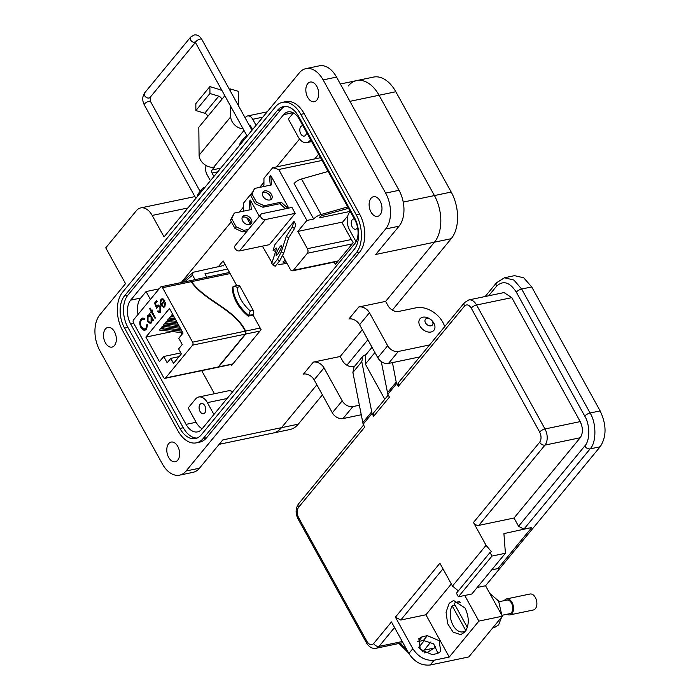 <?xml version="1.0" encoding="UTF-8"?>
<svg xmlns="http://www.w3.org/2000/svg" width="700" height="700" viewBox="0 0 700 700"><rect width="100%" height="100%" fill="white"/><g stroke="black" fill="none" stroke-linecap="round" stroke-linejoin="round"><path stroke-width="1.05" d="M319.856 157.841L320.32 157.273L319.856 157.841M223.143 266.017L224.822 263.97M214.428 393.724L201.688 370.65M181.213 282.555L231.306 221.812M239.374 212.03L243.618 206.876M259.7 187.381L263.944 182.227M276.605 166.871L299.574 139.011M218.032 267.085L223.125 260.899L236.775 285.626M252.91 314.842L261.1 329.691L231.744 365.304L231.289 364.473M314.738 158.909L318.623 154.201M347.76 215.933L342.125 222.766L353.176 242.786L335.414 264.338L334.189 262.115M280.088 246.645A5.547 1.059 -61.6 0 0 276.99 251.86A5.547 1.059 -61.6 0 0 276.211 255.369A5.547 1.059 -61.6 0 0 277.611 254.336A5.547 1.059 -61.6 0 0 280.709 249.121A5.547 1.059 -61.6 0 0 281.488 245.612A5.547 1.059 -61.6 0 0 280.088 246.645M251.204 219.196A5.547 3.902 39.5 0 0 242.664 216.562A5.547 3.902 39.5 0 0 242.681 220.981A5.547 3.902 39.5 0 0 251.221 223.615A5.547 3.902 39.5 0 0 251.204 219.196M242.174 217.438A5.547 3.902 -140.5 0 1 249.944 220.719A5.547 3.902 -140.5 0 1 250.451 224.263M271.53 194.548A5.547 3.902 39.5 0 0 262.99 191.914A5.547 3.902 39.5 0 0 263.007 196.324A5.547 3.902 39.5 0 0 271.547 198.966A5.547 3.902 39.5 0 0 271.53 194.548M262.5 192.789A5.547 3.902 -140.5 0 1 270.27 196.07A5.547 3.902 -140.5 0 1 270.777 199.614M295.785 224.639L294.009 221.419L292.154 227.194L286.274 236.434L288.671 237.729L294.551 228.489L295.785 224.639M286.274 236.434L281.33 251.825L277.34 259.481L272.816 264.959L271.793 263.384L276.736 248.001L273.088 250.32L274.942 244.554L294.009 221.419M243.618 211.138L243.618 202.982L252.088 192.71M271.994 262.754L262.412 246.138M250.364 224.315L246.671 217.63M352.284 243.871L307.396 253.251L293.335 270.296A3.325 2.065 78.2 0 1 292.512 270.821A3.325 2.065 78.2 0 1 290.325 269.395L282.564 255.334M307.396 253.251A3.325 2.065 -101.8 0 0 307.387 248.693L351.374 239.514M262.623 186.769L263.944 185.168L263.944 178.334L272.72 167.685L278.749 169.496L306.88 220.447L297.85 231.411L307.387 248.693M248.491 229.407L243.836 230.379L236.206 226.896L231.691 218.706L234.29 213.089L251.326 209.528L250.39 200.086L249.139 201.609L249.953 209.816M250.39 200.086L259.324 216.274M287.892 208.268L281.199 202.169L264.162 205.73L256.533 202.248L252.017 194.058L254.616 188.44L271.652 184.879L270.716 175.438L269.465 176.951L270.279 185.168M270.716 175.438L288.75 208.093M295.207 213.343L291.944 207.428L262.071 213.666A3.605 2.538 39.5 0 0 260.925 214.331A3.605 2.538 39.5 0 0 261.441 217.936A3.605 2.538 39.5 0 0 265.344 219.581L239.496 250.924L269.36 244.685L295.207 213.343L265.344 219.581M342.738 222.031L297.85 231.411M347.734 206.929L321.099 214.489A6.659 2.319 151.1 0 0 313.696 219.03L306.88 220.447M350.201 211.4L319.235 217.866L320.075 216.851A1.855 0.647 151.1 0 1 322.175 215.574L348.495 208.311M313.696 219.03L294.105 183.54A6.659 2.319 151.1 0 1 301.507 178.999L328.142 171.439M322.07 160.44L278.749 169.496M320.547 157.692L272.72 167.685M285.267 260.234L283.264 261.494A1.855 0.647 151.1 0 0 283.062 262.089A1.855 0.647 151.1 0 0 283.701 262.238L286.195 261.914M277.751 263.174A6.659 2.319 151.1 0 0 277.848 263.777A6.659 2.319 151.1 0 0 280 264.329L287.061 263.471M283.281 261.476L283.701 262.238M239.496 250.924A3.605 2.538 -140.5 0 1 235.594 249.279A3.605 2.538 -140.5 0 1 235.078 245.674L260.925 214.331M254.616 188.44L250.757 195.58L255.281 203.77L262.902 207.252L279.947 203.691L285.512 208.766M281.199 202.169L279.947 203.691M264.162 205.73L262.902 207.252M256.533 202.248L255.281 203.77M252.017 194.058L250.757 195.58M234.29 213.089L230.431 220.229L234.955 228.419L242.576 231.901L247.24 230.93M243.836 230.379L242.576 231.901M236.206 226.896L234.955 228.419M231.691 218.706L230.431 220.229M272.816 264.959L275.214 266.254L279.729 260.776L283.727 253.12L288.671 237.729M273.088 250.32L275.599 251.536M294.551 228.489L292.154 227.194M281.33 251.825L283.727 253.12M277.34 259.481L279.729 260.776M191.117 281.724C205.546 301.77 234.281 308.954 245.21 331.161L192.605 342.151A2.188 1.356 78.2 0 1 192.605 345.144L165.541 377.974A2.188 1.356 78.2 0 1 164.999 378.315A2.188 1.356 78.2 0 1 163.564 377.379L133.499 322.919A2.188 1.356 78.2 0 1 133.499 319.935L160.571 287.105A2.188 1.356 78.2 0 1 161.114 286.755A2.188 1.356 78.2 0 1 162.549 287.7L191.117 281.724L189.866 280.752L191.546 281.636L230.125 273.578M195.046 279.668L192.579 275.196A53.025 18.498 151.1 0 0 184.817 281.803M206.789 277.217L204.916 273.822L227.64 269.071M223.536 265.536L193.795 272.142L192.92 272.536L192.579 275.196M179.112 356.65L170.791 358.382L167.178 362.766L163.713 356.493L180.836 352.914M172.349 331.564L145.88 337.094L169.47 308.49L183.032 333.06L178.763 338.231L182.227 344.514L178.623 348.889L181.379 353.894L173.548 363.387L170.791 358.382M260.19 328.037L245.639 331.074C234.614 308.717 205.415 301.105 191.546 281.636M248.22 316.155L248.841 315.394A34.16 24.01 -140.5 0 1 233.021 286.729L232.4 287.49A34.16 24.01 39.5 0 0 248.22 316.155L252.578 315.236L253.199 314.484A3.054 1.899 -101.8 0 0 253.199 310.301L240.152 286.65A3.054 1.899 -101.8 0 0 238.14 285.338L233.922 286.221L237.169 287.28C237.912 295.908 242.27 303.791 250.215 310.922L248.841 315.394L253.199 314.484M232.899 363.904L218.645 366.879L245.718 334.049L259.971 331.074M192.605 342.151L162.549 287.7M145.88 337.094L159.442 361.664L163.713 356.493M165.559 302.619L164.92 302.724L164.325 305.891L163.546 306.399L161.516 305.025L164.938 300.877L163.196 298.979L161.971 298.769L160.904 299.486L160.125 302.584L160.956 305.428L163.774 307.405L164.85 306.67L165.559 302.619M150.124 308.096L149.651 308.665L151.191 311.456L150.526 312.27L150.999 313.119L151.664 312.314L155.015 318.386L155.487 317.817L152.136 311.745L152.801 310.931L152.338 310.074L151.664 310.887L150.124 308.096M144.279 319.436L144.375 318.369L142.634 318.071L141.006 319.156C139.414 321.44 139.379 324.214 140.91 327.495L143.439 330.067L144.856 330.234L146.51 329.114L147.691 324.363L146.965 324.301L145.968 328.142L144.585 329.07L141.418 326.988C140.175 324.31 140.21 322.035 141.514 320.162L142.905 319.244L144.279 319.436M153.475 320.259L149.651 313.329L149.188 313.898L149.896 315.184L148.654 314.93L147.569 315.648L147.534 321.65L150.439 323.549L151.515 322.84L152.346 319.629L153.011 320.828L153.475 320.259M157.229 301.507L156.686 300.536L154.543 303.135L156.625 308.525L158.305 306.101L159.924 307.204L159.924 311.22L159.232 311.658L160.352 311.132L157.832 310.914L157.36 311.483L159.565 312.804L160.431 312.226L160.414 306.67L157.981 304.955L156.546 306.495L155.452 303.66L157.229 301.507M245.639 331.074L245.674 332.561M192.605 345.144L245.289 334.136A2.188 1.356 -101.8 0 0 245.612 333.463L246.041 333.375A2.188 1.356 78.2 0 1 245.718 334.049M246.068 333.226L245.21 331.161M218.645 366.879A2.188 1.356 78.2 0 1 218.138 367.211L217.709 367.308A2.188 1.356 -101.8 0 0 218.216 366.966L165.541 377.974M180.81 332.544L181.869 334.469M164.325 305.891L165.349 302.636M163.984 307.344L160.956 305.428M161.385 305.34L160.125 302.584M160.545 302.496L160.904 299.486M161.332 299.39L162.19 298.743M163.756 306.338L164.745 305.795M151.191 311.456L149.651 308.665M152.477 310.336L151.664 310.887M155.304 318.045L151.664 312.314M151.279 312.777L150.526 312.27M150.955 312.183L151.62 311.369M142.852 318.036L141.006 319.156M143.115 319.209L144.305 319.2M144.795 329.009L145.968 328.142M146.396 328.055L147.394 324.205M145.075 330.172L143.439 330.067M143.867 329.98L140.91 327.495M141.339 327.399C139.808 324.126 139.834 321.352 141.426 319.06M245.289 334.136L218.216 366.966M176.593 321.387L167.352 320.32L168.455 318.973L172.139 318.203M175.018 318.535L169.356 317.879L170.468 316.54L173.556 315.892M173.442 315.691L171.369 315.446L172.559 314.09M178.159 324.24L165.34 322.752L166.451 321.405L170.135 320.635M179.734 327.084L163.336 325.185L164.439 323.846L168.131 323.076M181.309 329.936L161.324 327.618L162.435 326.279L166.119 325.509M182.884 332.789L159.32 330.05L160.431 328.711L164.115 327.941M149.791 313.582L149.188 313.898M153.291 320.477L152.346 319.629M150.649 323.488L147.534 321.65M147.963 321.562L147.569 315.648M147.998 315.56L148.864 314.904M149.607 313.81L149.896 315.184M154.543 303.135L156.835 300.79M157.054 305.567L156.546 306.495M157.482 305.48L158.191 304.929M159.775 312.734L157.36 311.483M160.352 311.132L159.924 307.204M160.352 307.116L158.515 306.075M156.844 307.895L154.971 303.047M233.021 286.729L233.922 286.221M164.421 300.51L161.096 304.115L164.421 300.51L162.496 299.714M175.726 319.812L168.455 318.973M174.151 316.969L170.468 316.54M177.293 322.665L166.451 321.405M178.867 325.517L164.439 323.846M180.442 328.361L162.435 326.279M182.018 331.214L160.431 328.711M149.135 315.892L151.532 317.284L151.489 321.877L150.421 322.446M161.096 304.115L160.773 302.146L161.394 300.309L162.295 299.74L164.001 300.598M151.489 321.877L150.22 322.507L148.006 321.09L148.05 316.496L148.916 315.919L151.532 317.284M151.104 317.38L151.06 321.965M348.215 85.995A34.064 21.114 78.2 0 1 356.676 80.596L373.45 77.096A34.064 21.114 78.2 0 1 395.824 91.744L451.202 192.054A34.064 21.114 78.2 0 1 451.211 238.691L392.341 310.091M367.876 339.754L346.894 365.207M322.429 394.87L298.279 424.165A34.064 21.114 78.2 0 1 289.817 429.555L273.044 433.064A34.064 21.114 78.2 0 0 281.505 427.665L316.864 384.781L281.505 427.665A34.064 21.114 78.2 0 1 273.044 433.064L219.188 444.308M451.211 238.691L434.438 242.191L385.639 301.385L434.438 242.191A34.064 21.114 -101.8 0 0 434.429 195.562A34.064 21.114 78.2 0 1 434.438 242.191L375.734 254.459L399.053 226.179A26.198 16.24 -101.8 0 0 399.044 190.304L385.621 193.112A26.198 16.24 78.2 0 1 385.639 228.987L186.069 471.004A26.198 16.24 78.2 0 1 179.559 475.16A26.198 16.24 78.2 0 1 162.347 463.89L99.846 350.674A26.198 16.24 78.2 0 1 99.837 314.808L125.528 283.649L105.752 247.826L136.377 210.683A17.465 10.824 78.2 0 1 140.718 207.918A17.465 10.824 78.2 0 1 152.189 215.434L164.054 236.924L299.408 72.782A26.198 16.24 78.2 0 1 305.918 68.635A26.198 16.24 78.2 0 1 323.129 79.896L385.621 193.112M362.311 329.674L340.191 356.493L362.311 329.674M340.358 84L356.676 80.596A34.064 21.114 78.2 0 1 379.05 95.244L434.429 195.562L403.226 202.081M222.136 90.834A11.944 8.4 39.5 0 0 218.689 89.276L209.877 86.599L195.825 103.644L195.895 110.547L204.706 113.225A3.22 2.258 -140.5 0 1 207.602 116.638L198.817 127.295L199.106 155.181A10.911 7.674 39.5 0 0 213.78 167.09L214.524 166.933L212.021 169.977A2.223 1.374 -101.8 0 0 212.021 173.014L213.92 176.461M243.154 128.905A10.911 7.674 -140.5 0 1 230.729 116.83L230.615 106.19M230.466 91.254L230.44 88.944L229.688 89.854M224.84 95.734L207.602 116.638M209.877 86.599L209.947 93.502L218.759 96.18A3.22 2.258 -140.5 0 1 221.655 99.601M230.44 88.944L238.227 91.315L238.376 105.586M210.403 180.722L207.06 174.668A7.761 4.812 78.2 0 1 206.176 165.585M209.947 93.502L195.895 110.547M245.14 117.845L245.7 117.171A7.761 4.812 78.2 0 1 247.634 115.938A7.761 4.812 78.2 0 1 252.735 119.28L256.078 125.335M252.56 129.588L250.661 126.149A2.223 1.374 -101.8 0 0 249.209 125.195A2.223 1.374 -101.8 0 0 249.2 125.195M204.977 187.303L204.942 187.303A8.732 6.134 39.5 0 0 202.16 188.912L198.651 193.174A8.732 6.134 39.5 0 0 197.601 196.245M247.135 136.176L247.1 136.176A8.732 6.134 39.5 0 0 244.318 137.786A8.732 6.134 39.5 0 0 243.267 140.857M244.318 137.786L240.809 142.048A8.732 6.134 39.5 0 0 239.759 145.119M202.16 188.912A8.732 6.134 39.5 0 0 201.11 191.984M431.489 320.145L431.97 320.644A9.021 6.344 -140.5 0 1 433.851 323.155A9.021 6.344 -140.5 0 1 433.877 330.348A9.021 6.344 -140.5 0 1 431.007 332.01A9.021 6.344 -140.5 0 1 419.991 326.051A9.021 6.344 -140.5 0 1 419.956 318.868A9.021 6.344 -140.5 0 1 422.835 317.205A9.021 6.344 -140.5 0 1 429.844 318.894L430.421 319.27A4.515 3.167 -140.5 0 1 431.489 320.145A4.515 3.167 -140.5 0 1 432.425 321.405A4.515 3.167 -140.5 0 1 431.007 325.832A4.515 3.167 -140.5 0 1 425.495 322.858A4.515 3.167 -140.5 0 1 425.898 318.868A4.515 3.167 -140.5 0 1 430.421 319.27M114.468 331.748A10.045 6.221 -101.8 0 0 107.87 327.434A10.045 6.221 -101.8 0 0 105.385 342.773A10.045 6.221 -101.8 0 0 111.983 347.095A10.045 6.221 -101.8 0 0 114.468 331.748M177.756 446.39A10.045 6.221 -101.8 0 0 171.159 442.076A10.045 6.221 -101.8 0 0 168.665 457.415A10.045 6.221 -101.8 0 0 175.263 461.738A10.045 6.221 -101.8 0 0 177.756 446.39M380.091 201.014A10.045 6.221 -101.8 0 0 373.494 196.7A10.045 6.221 -101.8 0 0 371 212.039A10.045 6.221 -101.8 0 0 377.598 216.361A10.045 6.221 -101.8 0 0 380.091 201.014M316.803 86.371A10.045 6.221 -101.8 0 0 310.205 82.049A10.045 6.221 -101.8 0 0 307.72 97.396A10.045 6.221 -101.8 0 0 314.317 101.719A10.045 6.221 -101.8 0 0 316.803 86.371M204.811 405.746A5.241 3.246 -101.8 0 0 201.364 403.489A5.241 3.246 -101.8 0 0 200.069 411.495A5.241 3.246 -101.8 0 0 203.508 413.752A5.241 3.246 -101.8 0 0 204.811 405.746M302.969 125.843A5.241 3.246 -101.8 0 0 302.094 125.834A5.241 3.246 -101.8 0 0 300.79 126.665A5.241 3.246 -101.8 0 0 300.309 132.781A5.241 3.246 -101.8 0 0 304.238 136.089A5.241 3.246 -101.8 0 0 305.533 135.258A5.241 3.246 -101.8 0 0 306.512 132.265M354.384 218.986A5.241 3.246 -101.8 0 0 353.509 218.977A5.241 3.246 -101.8 0 0 352.214 226.984A5.241 3.246 -101.8 0 0 355.652 229.241A5.241 3.246 -101.8 0 0 357.543 227.377M179.559 475.16L192.972 472.351A26.198 16.24 -101.8 0 0 199.482 468.204L222.801 439.924L298.279 424.165M313.355 362.101A8.732 6.143 -140.5 0 1 324.021 367.868L342.213 400.829L332.334 412.808L314.142 379.846A8.732 6.143 -140.5 0 0 303.476 374.08L313.355 362.101L340.191 356.493L342.562 360.797A8.732 6.143 -140.5 0 0 353.229 366.555L354.602 366.275M358.803 306.985A8.732 6.143 -140.5 0 1 369.46 312.751L387.66 345.713L377.781 357.691L359.581 324.73A8.732 6.143 -140.5 0 0 348.924 318.973L358.803 306.985L385.639 301.385L388.01 305.681A8.732 6.143 -140.5 0 0 398.676 311.447L416.115 307.799A21.831 15.348 39.5 0 1 444.675 326.646M196.315 442.846L199.675 442.146A27.948 17.325 -101.8 0 0 206.614 437.719L359.555 252.245A27.948 17.325 -101.8 0 0 359.537 213.981L304.168 113.663A27.948 17.325 -101.8 0 0 285.801 101.649L282.45 102.349A27.948 17.325 78.2 0 1 300.808 114.371L356.186 214.681A27.948 17.325 78.2 0 1 356.195 252.945L203.263 438.419A27.948 17.325 78.2 0 1 196.315 442.846A27.948 17.325 78.2 0 1 177.957 430.824L122.579 330.514A27.948 17.325 78.2 0 1 122.57 292.241L275.502 106.776A27.948 17.325 78.2 0 1 282.45 102.349M305.918 68.635L319.331 65.826A26.198 16.24 78.2 0 1 336.543 77.096L399.044 190.304M356.676 80.596A34.064 21.114 78.2 0 1 379.05 95.244L434.429 195.562L451.202 192.054M387.66 345.713A8.732 6.143 39.5 0 0 398.326 351.479L429.581 344.942M377.781 357.691A8.732 6.143 39.5 0 0 388.447 363.457L419.703 356.93M342.213 400.829A8.732 6.143 39.5 0 0 352.879 406.586L359.223 405.265M332.334 412.808A8.732 6.143 39.5 0 0 343 418.574L361.06 414.794M298.83 116.76A23.581 14.612 -101.8 0 0 283.342 106.619A23.581 14.612 -101.8 0 0 277.48 110.355L124.547 295.829A23.581 14.612 -101.8 0 0 124.556 328.116L179.935 428.426A23.581 14.612 -101.8 0 0 195.423 438.567A23.581 14.612 -101.8 0 0 201.285 434.831L354.217 249.366A23.581 14.612 -101.8 0 0 354.209 217.079L298.83 116.76M197.067 438.06A23.581 14.612 78.2 0 1 183.286 427.726L127.907 327.416A23.581 14.612 78.2 0 1 127.899 295.129L280.84 109.655A23.581 14.612 78.2 0 1 285.049 106.426M130.673 300.142A17.465 10.824 -101.8 0 0 130.681 324.056L186.051 424.375A17.465 10.824 -101.8 0 0 197.531 431.882A17.465 10.824 -101.8 0 0 201.871 429.118L354.804 243.644A17.465 10.824 -101.8 0 0 354.795 219.73L299.425 119.42A17.465 10.824 -101.8 0 0 287.945 111.904A17.465 10.824 -101.8 0 0 283.605 114.669L130.673 300.142L140.735 298.043L146.072 291.567L159.136 288.838M202.143 428.785A17.465 10.824 78.2 0 1 196.114 422.266L188.204 407.942L195.519 399.07A13.099 8.12 78.2 0 1 198.774 396.996A13.099 8.12 78.2 0 1 207.375 402.631L213.929 414.496M138.023 314.449A17.465 10.824 78.2 0 1 140.735 298.043M310.669 139.799L310.082 140.508A13.099 8.12 78.2 0 1 306.828 142.59A13.099 8.12 78.2 0 1 298.226 136.955L288.339 119.044L293.396 112.901M146.072 291.567L150.404 299.425M198.774 396.996L228.287 390.828A13.099 8.12 78.2 0 1 232.68 391.755M356.072 241.736L349.641 230.099A13.099 8.12 78.2 0 1 349.641 212.161L350.227 211.452M465.054 631.907L460.714 634.673L453.101 632.126L447.659 623.683L446.049 612.141L449.234 603.242L453.574 600.477L465.045 607.994C469.324 617.242 469.332 625.214 465.054 631.907M492.642 628.005L494.261 627.664L498.601 624.899L501.673 617.05M501.839 615.239L498.593 600.985L489.808 593.442M361.786 361.672L352.887 372.453L354.043 366.949L362.933 356.169L361.786 361.672L372.041 413.455L363.142 424.235L364.726 427.096L298.533 507.369C296.713 510.213 296.713 513.599 298.533 517.536L366.966 641.497C369.206 644.919 371.446 645.593 373.686 643.51L391.466 621.941L408.87 653.476L412.825 648.681L395.421 617.155L439.88 563.238L452.471 586.049L486.062 545.309L473.471 522.497L539.665 442.225C541.485 439.381 541.485 435.995 539.656 432.058L471.231 308.105C468.991 304.675 466.751 304.01 464.511 306.084L398.317 386.365L398.335 382.848M392.446 362.618L396.217 382.139L398.317 386.365M396.734 383.495L387.844 394.284L389.428 397.145L373.616 416.316L373.634 412.799M372.041 413.455L373.616 416.316M486.062 545.309L491.409 551.67L490.017 552.475L491.995 556.062L505.409 553.254L503.912 533.593L531.624 527.538L523.906 529.148L518.569 526.269L514.028 518.026L478.8 525.385C476.648 525.586 474.871 524.624 473.471 522.497M491.995 556.062L458.404 596.794L456.426 593.215L490.017 552.475M452.471 586.049L458.343 590.896M491.724 569.861L497.945 568.558L531.528 527.826M458.404 596.794L471.826 593.994L505.409 553.254M395.421 617.155L400.75 620.034L442.969 568.837M427.35 635.661L422.31 636.711L418.836 638.715L420.359 649.582L432.206 654.622L437.238 653.572L440.711 651.56L439.189 640.692L427.35 635.661L423.395 640.447L433.624 643.825L438.016 653.363M412.825 648.681C418.442 657.16 425.556 661.001 434.149 660.205L449.251 657.055L425.915 614.775L400.75 620.034M408.87 653.476C414.47 662.008 421.584 665.849 430.203 665L468.781 656.941L502.373 616.201L485.555 585.751L600.163 446.766C606.655 436.765 606.655 424.804 600.154 410.9L531.72 286.939L523.688 277.769L514.509 275.669L504.446 277.769L497.936 281.925M417.576 641.707L423.395 640.447M352.887 372.453L363.142 424.235M381.264 361.55L387.844 394.284M514.028 518.026L580.212 437.754L544.994 445.104A11.786 7.306 -101.8 0 0 544.994 428.969L476.56 305.007A11.786 7.306 -101.8 0 0 468.816 299.933L504.035 292.574L511.787 297.649L580.212 421.61C583.109 427.858 583.109 433.239 580.212 437.754M518.569 526.269L584.762 445.988C590.135 440.746 590.074 424.524 584.754 416.098L516.329 292.136C509.731 282.082 503.142 280.105 496.562 286.204L488.653 295.794M477.173 587.501L485.555 585.751M425.915 614.775L451.316 583.966M449.251 657.055L478.887 621.11L464.739 595.472M478.887 621.11L502.373 616.201M400.164 643.23L406.726 649.591M424.261 652.916L427.674 652.207L434.184 648.06L435.759 646.153M362.933 356.169L366.345 354.174M384.79 399.271L365.365 364.096L365.33 355.399L372.033 347.279M501.883 615.326L509.74 613.681A6.948 4.305 -101.8 0 0 511.464 612.587A6.948 4.305 -101.8 0 0 512.102 604.476A6.948 4.305 -101.8 0 0 506.896 600.084L498.986 601.738M467.381 627.454L454.134 603.452A15.199 9.415 78.2 0 1 456.855 602.114A15.199 9.415 78.2 0 1 460.512 602.464M507.141 614.224A8.164 5.058 -101.8 0 0 509.985 614.871A8.164 5.058 -101.8 0 0 512.015 613.576A8.164 5.058 -101.8 0 0 512.759 604.056A8.164 5.058 -101.8 0 0 506.651 598.894A8.164 5.058 -101.8 0 0 504.621 600.189A8.164 5.058 -101.8 0 0 504.298 600.626M509.985 614.871L533.339 609.997A8.164 5.058 -101.8 0 0 535.36 608.702A8.164 5.058 -101.8 0 0 536.104 599.174A8.164 5.058 -101.8 0 0 529.996 594.02L506.651 598.894M466.06 630.455L465.789 630.516A15.199 9.415 78.2 0 1 463.067 631.864A15.199 9.415 78.2 0 1 452.086 623.254A15.199 9.415 78.2 0 1 452.165 605.841L455.105 605.22M465.789 630.516L452.165 605.841M293.335 270.296L338.231 260.916M321.099 214.489L301.507 178.999M237.169 287.28L240.152 286.65M250.215 310.922L253.199 310.301M395.824 91.744L349.921 101.334M199.106 155.181L230.729 116.83M213.78 167.09L244.002 130.445M218.759 96.18L204.706 113.225M212.021 169.977L220.763 168.149M249.848 125.3L249.314 125.414M212.021 173.014L217.744 171.824M252.735 119.28L262.806 117.171M195.414 42.446L150.124 97.37A3.544 2.494 39.5 0 1 148.995 98.017A3.544 2.494 39.5 0 1 145.171 96.399A3.544 2.494 39.5 0 1 144.664 92.864L190.601 37.153L194.075 35C197.085 34.449 199.649 35.884 201.775 39.296A3.544 1.234 151.1 0 0 200.279 39.06A3.544 1.234 151.1 0 0 196.857 40.722A3.544 1.234 151.1 0 0 195.58 42.718L247.152 136.15M190.601 37.153A3.544 2.494 39.5 0 0 191.109 40.688A3.544 2.494 39.5 0 0 194.941 42.306A3.544 2.494 39.5 0 0 195.248 42.219M144.664 92.864C142.24 96.539 142.117 100.555 144.296 104.904A3.544 1.234 -28.9 0 1 144.673 103.766A3.544 1.234 -28.9 0 1 149.004 101.255A3.544 1.234 -28.9 0 1 150.5 101.483L150.124 97.361M186.069 471.004L199.482 468.204M399.053 226.179L385.639 228.987M359.581 324.73L369.46 312.751M314.142 379.846L324.021 367.868M187.941 207.961L152.189 215.434M336.543 77.096L323.129 79.896M359.555 252.245L356.195 252.945M203.263 438.419L206.614 437.719M300.808 114.371L304.168 113.663M356.186 214.681L359.537 213.981M388.447 363.457L398.326 351.479M343 418.574L352.879 406.586M280.84 109.655L277.48 110.355M124.547 295.829L127.899 295.129M183.286 427.726L179.935 428.426M127.907 327.416L124.556 328.116M133.77 323.409L130.681 324.056M186.051 424.375L196.114 422.266M293.029 112.7L283.605 114.669M310.082 140.508L310.966 140.324M227.106 398.51L207.375 402.631M430.203 665L434.149 660.205M373.686 643.51A4.366 3.071 39.5 0 0 379.015 646.398L394.555 627.541M366.966 641.497A4.366 1.522 151.1 0 0 366.494 642.906C369.189 647.185 372.382 648.97 376.084 648.261A11.786 7.306 -101.8 0 0 379.015 646.398L402.281 641.532M298.533 517.536A4.366 1.522 151.1 0 0 298.069 518.945L366.494 642.906M298.533 507.369A4.366 3.071 -140.5 0 1 298.515 503.895C295.496 508.454 295.339 513.468 298.069 518.945M371.516 412.09L362.626 422.879M396.217 382.139L387.319 392.919M464.511 306.084A4.366 3.071 -140.5 0 1 464.494 302.61L398.3 382.882M471.231 308.105A4.366 1.522 -28.9 0 1 476.56 305.007L511.787 297.649M539.656 432.058A4.366 1.522 -28.9 0 1 544.994 428.969L580.212 421.61M539.665 442.225A4.366 3.071 39.5 0 0 544.994 445.104L478.8 525.385M600.163 446.766L590.1 448.875L523.906 529.148M418.364 641.497L422.31 636.711M418.793 647.273L424.541 640.299M430.92 641.918L424.121 650.16L434.184 648.06M496.562 286.204A4.366 3.071 -140.5 0 1 496.545 282.73L485.17 296.52M516.329 292.136A4.366 1.522 -28.9 0 1 521.657 289.039L513.931 280.079L504.446 277.769L496.545 282.73M584.754 416.098A4.366 1.522 -28.9 0 1 590.091 413L521.657 289.039L531.72 286.939M584.762 445.988A4.366 3.071 39.5 0 0 590.1 448.875C596.496 442.724 596.488 422.993 590.091 413L600.154 410.9M418.915 647.491A4.366 3.071 39.5 0 0 424.121 650.16L422.581 651.753M374.92 352.511L365.365 364.096M337.881 261.345L292.512 270.821M229.513 272.466L161.114 286.755M181.72 282.45L192.876 272.562M232.671 364.184L164.999 378.315M247.634 115.938L267.19 111.851M201.775 39.296L252 130.27M195.528 41.93L194.915 41.895L195.58 42.718M200.121 191.389L150.5 101.483M195.877 198.336L144.296 104.904M140.718 207.918L194.915 196.595M306.828 142.59L311.658 141.575M363.571 425.005L298.515 503.895M388.264 395.054L373.599 412.834M464.494 302.61L468.816 299.933M376.084 648.261L402.902 642.661M398.965 643.484L408.642 653.056M456.855 602.114L459.261 601.606M463.067 631.864L465.474 631.356"/></g></svg>
